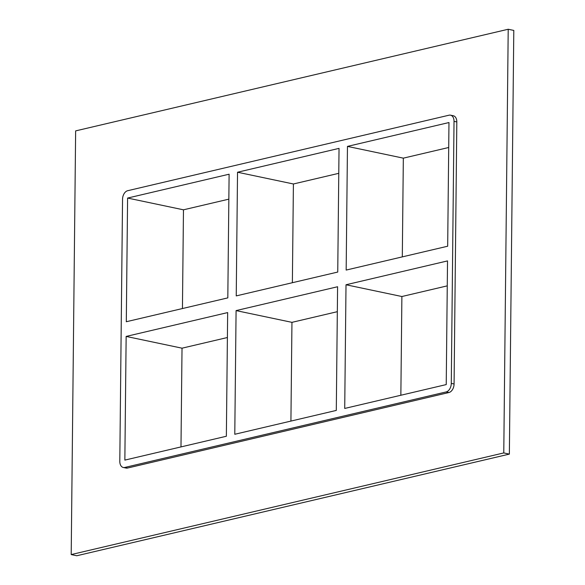 <?xml version="1.0" encoding="UTF-8"?>
<svg xmlns="http://www.w3.org/2000/svg" width="585" height="585" viewBox="0 0 585 585"><rect width="100%" height="100%" fill="white"/><g stroke="black" fill="none" stroke-linecap="round" stroke-linejoin="round"><path stroke-width="0.88" d="M337.742 272.054L339.037 148.378L237.532 172.231L236.238 295.9L337.742 272.054M336.295 410.421L337.589 286.745L236.084 310.598L234.782 434.275L336.295 410.421M347.461 146.396L448.973 122.543L447.679 246.219L346.166 270.073L347.461 146.396L403.336 158.155L402.304 256.881M346.013 284.763L344.719 408.44L446.231 384.586L447.525 260.91L346.013 284.763L401.888 296.522L400.857 395.248M454.077 383.987L451.284 383.402A7.532 4.914 101.9 0 1 446.15 391.935L448.944 392.52A7.532 4.914 -78.1 0 0 454.077 383.987L456.819 121.943A7.532 4.914 -78.1 0 0 453.316 115.757L450.523 115.172A7.532 4.914 101.9 0 1 454.026 121.358L456.819 121.943M451.284 383.402L454.026 121.358M123.303 467.481L126.097 468.066A7.532 4.914 -78.1 0 0 127.567 468.037L124.773 467.452A7.532 4.914 101.9 0 1 123.303 467.481A7.532 4.914 101.9 0 1 119.801 461.294L122.543 199.251A7.532 4.914 101.9 0 1 127.676 190.71L449.053 115.194A7.532 4.914 101.9 0 1 450.523 115.172M124.773 467.452L446.15 391.935M227.66 312.58L126.148 336.426L124.854 460.103L226.358 436.249L227.66 312.58M126.301 321.735L127.596 198.059L229.108 174.206L227.814 297.882L126.301 321.735M447.262 285.86L401.888 296.522M448.71 147.493L403.336 158.155M237.532 172.231L293.407 183.982L292.368 282.716M338.781 173.321L293.407 183.982M337.326 311.688L291.952 322.35L236.084 310.598M227.397 337.523L182.023 348.185L126.148 336.426M127.596 198.059L183.471 209.818L182.44 308.544M291.952 322.35L290.92 421.083M182.023 348.185L180.984 446.911M228.845 199.156L183.471 209.818M508.211 29.25L513.798 30.427L509.359 454.106L76.789 555.75L71.202 554.573L75.64 130.894L508.211 29.25L503.773 452.929L71.202 554.573M127.567 468.037L448.944 392.52M503.773 452.929L509.359 454.106"/></g></svg>
